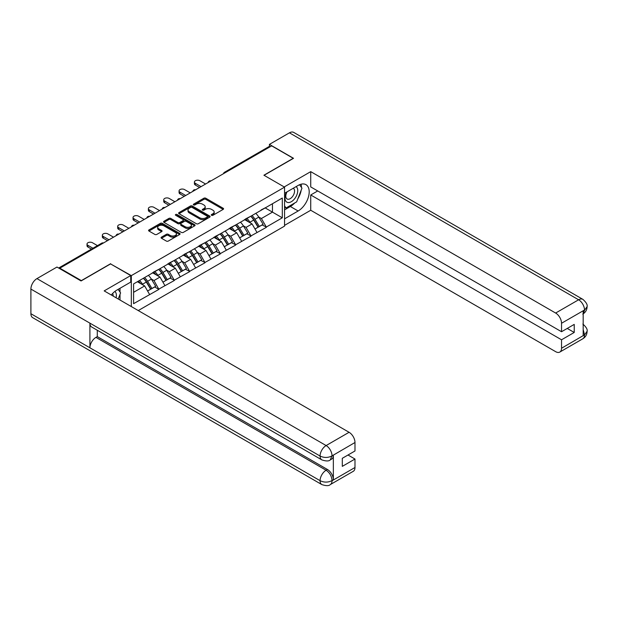 <?xml version="1.0" encoding="UTF-8"?>
<svg xmlns="http://www.w3.org/2000/svg" width="618" height="618" viewBox="0 0 618 618"><rect width="100%" height="100%" fill="white"/><g stroke="black" fill="none" stroke-linecap="round" stroke-linejoin="round"><path stroke-width="0.93" d="M211.565 215.296A0.958 0.548 0 0 0 212.916 215.296L223.175 209.378A1.367 0.788 0 0 0 223.569 208.822A1.367 0.788 0 0 0 223.175 208.258L205.794 198.231A1.367 0.788 0 0 0 203.863 198.231L193.604 204.149A0.958 0.548 0 0 0 193.326 204.543A0.958 0.548 0 0 0 193.604 204.929A0.958 0.548 0 0 0 194.956 204.929L196.285 204.164A4.372 2.526 0 0 1 202.465 204.164L203.909 204.998A4.372 2.526 0 0 1 205.191 206.783A4.372 2.526 0 0 1 203.909 208.567L202.58 209.332A0.958 0.548 0 0 0 202.302 209.726A0.958 0.548 0 0 0 202.58 210.112A0.958 0.548 0 0 0 203.932 210.112L205.261 209.347A4.372 2.526 0 0 1 211.441 209.347L212.893 210.182A4.372 2.526 0 0 1 214.168 211.966A4.372 2.526 0 0 1 212.893 213.751L211.565 214.516A0.958 0.548 0 0 0 211.279 214.909A0.958 0.548 0 0 0 211.565 215.296L211.565 214.516M161.476 237.134A1.367 0.788 0 0 0 161.082 237.691A1.367 0.788 0 0 0 161.476 238.247L166.358 241.066A1.367 0.788 0 0 0 168.289 241.066L179.676 234.485A1.367 0.788 0 0 0 180.077 233.928A1.367 0.788 0 0 0 179.676 233.372L162.302 223.337A1.367 0.788 0 0 0 160.371 223.337L148.977 229.919A1.367 0.788 0 0 0 148.575 230.475A1.367 0.788 0 0 0 148.977 231.032L154.863 234.431A1.367 0.788 0 0 0 156.794 234.431L161.669 231.619A1.367 0.788 0 0 0 162.071 231.062A1.367 0.788 0 0 0 161.669 230.499L158.749 228.814A3.654 2.109 0 0 1 157.683 227.324A3.654 2.109 0 0 1 159.938 225.377A3.654 2.109 0 0 1 163.917 225.833L175.357 232.438A3.654 2.109 0 0 1 176.431 233.928A3.654 2.109 0 0 1 174.176 235.875A3.654 2.109 0 0 1 170.189 235.419L168.289 234.322A1.367 0.788 0 0 0 166.358 234.322L161.476 237.134L161.476 238.247M110.668 263.693L81.36 280.618L59.815 268.181L271.681 145.863L293.218 158.301L263.909 175.218L284.566 187.146L131.325 275.62L110.668 263.979M196.377 223.731A1.367 0.788 0 0 0 198.308 223.731L209.703 217.15A1.367 0.788 0 0 0 210.105 216.594A1.367 0.788 0 0 0 209.703 216.037L192.329 206.003A1.367 0.788 0 0 0 190.398 206.003L179.004 212.584A1.367 0.788 0 0 0 178.602 213.14A1.367 0.788 0 0 0 179.004 213.697L196.377 223.731M176.053 215.504A0.958 0.548 0 0 1 177.026 215.643L177.026 214.508L194.693 224.705A1.367 0.788 0 0 1 195.087 225.261A1.367 0.788 0 0 1 194.693 225.817L183.299 232.399A1.367 0.788 0 0 1 181.368 232.399L163.986 222.364L168.868 219.568L168.868 218.432L163.986 221.252A1.367 0.788 0 0 0 163.592 221.808A1.367 0.788 0 0 0 163.986 222.364L163.986 221.252M168.868 219.568A1.367 0.788 0 0 1 170.8 219.568L170.8 218.432A1.367 0.788 0 0 0 168.868 218.432M170.8 218.432L177.845 222.503A1.367 0.788 0 0 0 179.776 222.503L183.005 220.634A1.367 0.788 0 0 0 183.407 220.078A1.367 0.788 0 0 0 183.005 219.521L175.674 215.288A0.958 0.548 0 0 1 175.388 214.894A0.958 0.548 0 0 1 175.983 214.384A0.958 0.548 0 0 1 177.026 214.508M131.325 306.567L131.325 275.62M138.262 310.568L284.566 226.103L284.566 187.146M143.391 278.247A9.316 5.384 -120 0 1 146.582 281.978L150.923 289.147L154.709 286.961L158.911 289.386L153.998 280.533L151.271 278.957M158.911 289.386L133.588 303.67L133.588 283.909L282.302 198.046L282.302 217.806L266.319 227.038L261.399 218.517L258.679 216.949M250.8 216.238A9.316 5.384 -120 0 1 253.99 219.969L258.332 227.138L262.117 224.952L266.319 227.038M266.319 227.378L250.978 235.898L246.057 227.378L243.33 225.802M235.45 225.099A9.316 5.384 -120 0 1 238.641 228.83L242.99 235.999L246.775 233.813L250.978 235.898M250.978 236.238L235.636 244.759L230.715 236.238L227.988 234.662M220.108 233.952A9.316 5.384 -120 0 1 223.299 237.683L227.64 244.859L231.433 242.673L235.636 244.759M235.636 245.099L220.286 253.612L215.373 245.099L212.646 243.523M204.767 242.812A9.316 5.384 -120 0 1 207.957 246.543L212.298 253.712L216.084 251.526L220.286 253.612M220.286 253.952L204.944 262.472L200.023 253.952L197.304 252.383M189.425 251.673A9.316 5.384 -120 0 1 192.615 255.404L196.957 262.573L200.742 260.387L204.944 262.472M204.944 262.812L189.602 271.333L184.682 262.812L181.955 261.236M174.075 260.533A9.316 5.384 -120 0 1 177.266 264.265L181.615 271.433L185.4 269.247L189.602 271.333M189.602 271.673L174.261 280.193L169.34 271.673L166.613 270.097M158.733 269.386A9.316 5.384 -120 0 1 161.924 273.117L166.265 280.294L170.058 278.108L174.261 280.193M174.261 280.533L158.911 289.046M153.697 271.959L158.911 269.286M153.998 280.533L159.992 277.065L152.422 272.692M164.913 285.586L159.992 277.065M169.046 263.098L174.261 260.425M169.34 271.673L175.342 268.204L167.764 263.832M180.255 276.725L175.342 268.204M184.388 254.237L189.602 251.572M184.682 262.812L190.684 259.351L183.106 254.979M195.597 267.864L190.684 259.351M199.73 245.377L204.944 242.712M200.023 253.952L206.026 250.491L198.455 246.119M210.947 259.012L206.026 250.491M215.072 236.524L220.286 233.851M215.373 245.099L221.368 241.63L213.797 237.258M226.288 250.151L221.368 241.63M230.421 227.663L235.636 224.991M230.715 236.238L236.717 232.77L229.139 228.397M241.63 241.29L236.717 232.77M245.763 218.803L250.978 216.138M246.057 227.378L252.059 223.917L244.481 219.544M256.972 232.43L252.059 223.917M270.205 146.713L225.647 172.437M225.022 172.801A2.086 1.205 120 0 1 225.547 172.383A2.086 1.205 60 0 0 224.504 172.275L269.062 146.551A2.086 1.205 60 0 1 270.105 146.659M261.105 209.942L266.319 207.277M261.399 218.517L272.468 212.129L272.468 203.724L282.302 198.046M265.192 207.926L282.302 217.806M59.815 268.181L59.815 268.691M133.588 292.314L144.651 285.925L137.374 281.723M149.571 294.446L144.651 285.925M253.774 220.132L254.261 220.417M238.432 228.992L238.919 229.278M223.083 237.853L223.569 238.131M207.741 246.713L208.227 246.991M192.399 255.566L192.886 255.852M177.057 264.427L177.544 264.713M161.707 273.287L162.194 273.565M146.366 282.148L146.852 282.426M211.943 215.435L212.893 214.886A4.372 2.526 0 0 0 214.168 213.102L214.168 211.966M205.191 206.783L205.191 207.918A4.372 2.526 0 0 1 203.909 209.703L202.967 210.251M223.152 209.386L205.794 199.367A1.367 0.788 0 0 0 203.863 199.367L193.99 205.068M209.703 216.037L209.703 217.15L192.329 207.138A1.367 0.788 0 0 0 190.398 207.138L179.019 213.704M207.293 216.988A0.958 0.548 0 0 0 207.571 216.594A0.958 0.548 0 0 0 207.293 216.207L192.036 207.401A0.958 0.548 0 0 0 190.684 207.401L189.286 208.204A4.372 2.526 0 0 0 188.003 209.989A4.372 2.526 0 0 0 189.286 211.773L199.714 217.791A4.372 2.526 0 0 0 205.887 217.791L207.293 216.988L207.293 218.123A0.958 0.548 0 0 0 207.571 217.729L207.571 216.594M188.003 209.989L188.003 211.124A4.372 2.526 0 0 0 189.286 212.909L189.286 211.773M207.293 218.123L205.887 218.926A4.372 2.526 0 0 1 199.714 218.926L189.286 212.909M170.8 219.568L177.845 223.639A1.367 0.788 0 0 0 179.776 223.639L183.005 221.769A1.367 0.788 0 0 0 183.407 221.213L183.407 220.078M177.026 215.643L194.67 225.833M185.161 226.729A3.654 2.109 0 0 0 189.139 227.185A3.654 2.109 0 0 0 191.395 225.238A3.654 2.109 0 0 0 190.321 223.747L186.288 221.414A1.367 0.788 0 0 0 184.357 221.414L181.128 223.283A1.367 0.788 0 0 0 180.726 223.84A1.367 0.788 0 0 0 181.128 224.396L185.161 226.729L185.161 227.864A3.654 2.109 0 0 0 189.139 228.32A3.654 2.109 0 0 0 191.395 226.373L191.395 225.238M180.726 223.84L180.726 224.975A1.367 0.788 0 0 0 181.128 225.531L181.128 224.396M185.161 227.864L181.128 225.531M176.431 233.928L176.431 235.064A3.654 2.109 0 0 1 174.176 237.011A3.654 2.109 0 0 1 170.189 236.555L168.289 235.458A1.367 0.788 0 0 0 166.358 235.458L161.499 238.262M157.683 227.324L157.683 228.459A3.654 2.109 0 0 0 158.749 229.95L158.749 228.814M161.653 231.626L158.749 229.95M179.66 234.5L162.302 224.473A1.367 0.788 0 0 0 160.371 224.473L148.992 231.039M195.358 183.337L195.358 185.045A3.198 1.846 180 0 1 194.415 183.739L194.415 182.032A3.198 1.846 0 0 0 195.358 183.337L201.059 186.636M205.585 184.025L199.877 180.726A3.198 1.846 0 0 0 196.393 180.325A3.198 1.846 0 0 0 194.415 182.032M255.79 213.357A11.41 6.582 60 0 1 258.78 217.111L254.995 219.297A11.41 6.582 -120 0 0 252.005 215.543M254.995 219.297L259.336 226.474L263.121 224.288L258.78 217.111M258.332 227.138L259.336 226.474M262.117 224.952L263.121 224.288M245.485 218.965A9.316 5.384 60 0 1 248.05 221.599M246.937 218.463A11.41 6.582 60 0 1 249.927 222.225L250.36 222.928M255.025 229.046L258.061 227.208L253.712 220.039A11.41 6.582 -120 0 0 250.723 216.277M258.061 227.208L254.987 228.984M195.358 185.045L199.583 187.486M180.008 192.198L180.008 193.905A3.198 1.846 180 0 1 179.073 192.6L179.073 190.892A3.198 1.846 0 0 0 180.008 192.198L185.717 195.489M190.244 192.878L184.535 189.587A3.198 1.846 0 0 0 181.051 189.185A3.198 1.846 0 0 0 179.073 190.892M240.448 222.21A11.41 6.582 60 0 1 243.438 225.972L239.653 228.158A11.41 6.582 -120 0 0 236.663 224.404M239.653 228.158L243.994 235.327L247.779 233.141L243.438 225.972M242.99 235.999L243.994 235.327M246.775 233.813L247.779 233.141M230.135 227.826A9.316 5.384 60 0 1 232.708 230.46M231.595 227.324A11.41 6.582 60 0 1 234.585 231.086L235.01 231.789M239.676 237.907L242.712 236.068L238.37 228.899A11.41 6.582 -120 0 0 235.381 225.137M242.712 236.068L239.637 237.845M180.008 193.905L184.241 196.346M164.666 201.059L164.666 202.758A3.198 1.846 180 0 1 163.731 201.453L163.731 199.753A3.198 1.846 0 0 0 164.666 201.059L170.375 204.349M174.894 201.738L169.193 198.448A3.198 1.846 0 0 0 165.701 198.046A3.198 1.846 0 0 0 163.731 199.753M225.106 231.07A11.41 6.582 60 0 1 228.088 234.832L224.303 237.018A11.41 6.582 -120 0 0 221.314 233.256M224.303 237.018L228.652 244.187L232.438 242.001L228.088 234.832M227.64 244.859L228.652 244.187M231.433 242.673L232.438 242.001M214.794 236.686A9.316 5.384 60 0 1 217.366 239.321M216.254 236.184A11.41 6.582 60 0 1 219.243 239.939L219.668 240.649M224.334 246.767L227.37 244.929L223.028 237.752A11.41 6.582 -120 0 0 220.039 233.998M227.37 244.929L224.295 246.698M164.666 202.758L168.899 205.207M149.324 209.919L149.324 211.619A3.198 1.846 180 0 1 148.39 210.313L148.39 208.614A3.198 1.846 0 0 0 149.324 209.919L155.025 213.21M159.552 210.599L153.851 207.308A3.198 1.846 0 0 0 150.359 206.906A3.198 1.846 0 0 0 148.39 208.614M209.757 239.931A11.41 6.582 60 0 1 212.746 243.693L208.961 245.879A11.41 6.582 -120 0 0 205.972 242.117M208.961 245.879L213.303 253.048L217.088 250.862L212.746 243.693M212.298 253.712L213.303 253.048M216.084 251.526L217.088 250.862M199.452 245.539A9.316 5.384 60 0 1 202.024 248.181M200.904 245.045A11.41 6.582 60 0 1 203.894 248.799L204.326 249.51M208.992 255.628L212.028 253.789L207.679 246.613A11.41 6.582 -120 0 0 204.697 242.859M212.028 253.789L208.954 255.558M149.324 211.619L153.55 214.06M133.982 218.772L133.982 220.479A3.198 1.846 180 0 1 133.04 219.174L133.04 217.466A3.198 1.846 0 0 0 133.982 218.772L139.683 222.071M144.21 219.46L138.502 216.161A3.198 1.846 0 0 0 135.018 215.759A3.198 1.846 0 0 0 133.04 217.466M194.415 248.791A11.41 6.582 60 0 1 197.405 252.546L193.619 254.732A11.41 6.582 -120 0 0 190.63 250.978M193.619 254.732L197.961 261.908L201.746 259.722L197.405 252.546M196.957 262.573L197.961 261.908M200.742 260.387L201.746 259.722M184.11 254.4A9.316 5.384 60 0 1 186.675 257.034M185.562 253.898A11.41 6.582 60 0 1 188.552 257.66L188.977 258.363M193.65 264.481L196.686 262.642L192.337 255.473A11.41 6.582 -120 0 0 189.347 251.711M196.686 262.642L193.612 264.419M133.982 220.479L138.208 222.92M118.633 227.633L118.633 229.34A3.198 1.846 180 0 1 117.698 228.034L117.698 226.327A3.198 1.846 0 0 0 118.633 227.633L124.342 230.931M128.861 228.312L123.16 225.022A3.198 1.846 0 0 0 119.676 224.62A3.198 1.846 0 0 0 117.698 226.327M179.073 257.652A11.41 6.582 60 0 1 182.063 261.406L178.278 263.592A11.41 6.582 -120 0 0 175.288 259.838M178.278 263.592L182.619 270.761L186.404 268.575L182.063 261.406M181.615 271.433L182.619 270.761M185.4 269.247L186.404 268.575M168.76 263.26A9.316 5.384 60 0 1 171.333 265.894M170.22 262.758A11.41 6.582 60 0 1 173.21 266.52L173.635 267.223M178.301 273.341L181.337 271.503L176.995 264.334A11.41 6.582 -120 0 0 174.006 260.572M181.337 271.503L178.262 273.28M118.633 229.34L122.866 231.781M286.605 192.105A9.038 5.222 120 0 0 288.158 202.542A9.038 5.222 120 0 0 296.323 196.076A9.038 5.222 120 0 0 296.099 186.621M287.115 191.804A6.188 3.577 120 0 0 287.092 198.988A6.188 3.577 120 0 0 287.996 199.266A6.188 3.577 120 0 0 293.658 194.701A6.188 3.577 120 0 0 293.28 188.266A6.188 3.577 120 0 0 293.264 188.258M299.552 184.728L301.97 188.166L296.663 201.854L286.041 207.988L284.566 205.887M284.566 207.13L286.041 207.988M118.131 289.371L120.603 292.886L118.223 299.004M116.068 297.76A9.038 5.222 120 0 0 114.871 291.441M113.187 296.092A6.188 3.577 120 0 0 112.553 293.55M294.709 202.982A15.651 9.038 120 0 1 290.367 206.512L298.139 210.993A15.651 9.038 120 0 0 308.359 197.204A15.651 9.038 120 0 0 305.964 184.666A15.651 9.038 120 0 0 298.139 185.439L284.566 193.279M298.139 210.993L284.566 218.834M284.566 225.361L310.73 210.259L310.73 194.979L561.538 339.784L561.538 348.251L584.651 334.786L583.183 335.474L583.183 311.055L584.504 310.004L561.538 323.26A8.343 4.82 -120 0 0 555.636 313.04L578.61 299.784L289.433 132.831L269.417 144.388L293.519 158.301L264.056 175.303M317.714 190.947L310.73 194.979M567.247 328.428L574.23 332.461L574.23 324.396L561.538 331.727L310.73 186.914L310.73 171.642L555.636 313.04M284.218 186.945L310.73 171.642M310.73 210.259L555.636 351.657A8.343 4.82 -120 0 0 559.815 352.067A8.343 4.82 -120 0 0 561.538 348.251M289.433 132.831A8.552 4.936 -60 0 1 293.712 132.406L582.882 299.359A8.552 4.936 -60 0 0 578.61 299.784A8.343 4.82 60 0 1 584.504 310.004M269.417 146.458L269.417 144.388M561.538 331.727L561.538 323.26M574.23 332.461L561.538 339.784M297.814 198.888A15.651 9.038 120 0 0 301.182 190.205M301.437 187.401A15.651 9.038 120 0 0 301.043 184.21M290.367 206.512L284.566 209.857M284.566 208.042L285.354 207.586M583.183 329.633L584.504 334.701M582.882 324.056C586.243 327.076 587.648 329.494 587.1 331.302L584.667 334.778M582.882 299.359C586.235 302.349 587.641 304.782 587.1 306.659L584.659 310.089M321.847 459.885A8.552 4.936 -60 0 1 320.07 456.03C324.01 457.923 327.942 457.899 331.866 455.984L330.298 459.877C328.892 461.298 326.08 461.306 321.847 459.885L91.688 327.007A8.552 4.936 -60 0 1 89.911 323.152L30.9 289.077A8.552 4.936 -60 0 1 36.949 278.602L56.964 267.046L81.066 280.958L110.568 263.917L130.73 275.558L130.73 282.094L116.763 290.159A15.651 9.038 120 0 0 111.286 294.995M130.73 275.558L104.179 290.893L349.085 432.291A8.343 4.82 60 0 1 354.987 442.511L354.987 450.978L342.302 458.301L342.302 466.366L354.987 459.035L354.987 467.502A8.343 4.82 60 0 1 353.264 471.318L330.298 484.582A8.343 4.82 -120 0 0 332.02 480.758L354.987 467.502M119.668 299.838L122.967 301.738M120.016 299.637L120.016 294.392M120.016 292.051L120.016 288.282M330.298 484.582C328.961 485.995 326.142 485.995 321.847 484.589L32.669 317.637A8.552 4.936 -60 0 1 30.9 313.72L89.911 347.795A8.552 4.936 -60 0 1 95.96 337.374L326.119 470.252L327.447 469.487A8.343 4.82 60 0 1 333.349 479.707L333.349 455.288A8.343 4.82 60 0 1 331.619 459.112L330.298 459.877M30.9 289.077L30.9 313.72M36.949 278.602L326.119 445.555A8.552 4.936 -60 0 0 320.07 456.03L89.911 323.152L89.911 347.795L320.07 480.673C324.002 482.573 327.934 482.573 331.874 480.673L332.02 480.758M354.987 459.035L348.004 455.01M97.289 330.244L97.289 336.609L327.447 469.487M97.289 336.609L95.96 337.374M103.291 236.493L103.291 238.193A3.198 1.846 180 0 1 102.356 236.887L102.356 235.188A3.198 1.846 0 0 0 103.291 236.493L109 239.784M113.519 237.173L107.818 233.882A3.198 1.846 0 0 0 104.326 233.48A3.198 1.846 0 0 0 102.356 235.188M163.724 266.505A11.41 6.582 60 0 1 166.713 270.267L162.928 272.453A11.41 6.582 -120 0 0 159.938 268.691M162.928 272.453L167.277 279.622L171.062 277.436L166.713 270.267M166.265 280.294L167.277 279.622M170.058 278.108L171.062 277.436M153.418 272.121A9.316 5.384 60 0 1 155.991 274.755M154.879 271.619A11.41 6.582 60 0 1 157.868 275.373L158.293 276.084M162.959 282.202L165.995 280.363L161.653 273.187A11.41 6.582 -120 0 0 158.664 269.433M165.995 280.363L162.92 282.132M103.291 238.193L107.524 240.641M87.949 245.354L87.949 247.053A3.198 1.846 180 0 1 87.014 245.748L87.014 244.048A3.198 1.846 0 0 0 87.949 245.354L92.939 248.235M97.466 245.624L92.468 242.743A3.198 1.846 0 0 0 88.984 242.341A3.198 1.846 0 0 0 87.014 244.048M148.382 275.365A11.41 6.582 60 0 1 151.371 279.127L147.586 281.314A11.41 6.582 -120 0 0 144.597 277.552M147.586 281.314L151.928 288.482L155.713 286.296L151.371 279.127M150.923 289.147L151.928 288.482M154.709 286.961L155.713 286.296M138.324 281.175A9.316 5.384 60 0 1 140.649 283.616M139.529 280.479A11.41 6.582 60 0 1 142.519 284.234L142.951 284.944M147.617 291.063L150.653 289.224L146.304 282.047A11.41 6.582 -120 0 0 143.322 278.293M150.653 289.224L147.578 290.993M87.949 247.053L91.464 249.085M102.897 243.307L59.274 268.374M103.33 243.059A2.086 1.205 -60 0 0 102.797 243.253A2.086 1.205 -120 0 0 101.754 243.144L58.664 268.027M209.68 181.661A2.086 1.205 120 0 1 210.205 181.236A2.086 1.205 -60 0 1 210.738 181.043M194.33 190.514A2.086 1.205 120 0 1 194.863 190.097A2.086 1.205 -60 0 1 195.396 189.904M178.988 199.375A2.086 1.205 120 0 1 179.521 198.957A2.086 1.205 -60 0 1 180.047 198.764M163.646 208.235A2.086 1.205 120 0 1 164.172 207.818A2.086 1.205 -60 0 1 164.705 207.625M148.305 217.096A2.086 1.205 120 0 1 148.83 216.671A2.086 1.205 -60 0 1 149.363 216.485M132.955 225.949A2.086 1.205 120 0 1 133.488 225.531A2.086 1.205 -60 0 1 134.013 225.338M117.613 234.809A2.086 1.205 120 0 1 118.146 234.392A2.086 1.205 -60 0 1 118.671 234.199M212.893 214.886L212.893 213.751M202.58 210.112L202.58 209.332M203.909 209.703L203.909 208.567M193.604 204.929L193.604 204.149M203.863 199.367L203.863 198.231M205.794 199.367L205.794 198.231M223.175 209.378L223.175 208.258M179.004 213.697L179.004 212.584M190.398 207.138L190.398 206.003M192.329 207.138L192.329 206.003M199.714 218.926L199.714 217.791M205.887 218.926L205.887 217.791M177.845 223.639L177.845 222.503M179.776 223.639L179.776 222.503M183.005 221.769L183.005 220.634M194.693 225.817L194.693 224.705M166.358 235.458L166.358 234.322M168.289 235.458L168.289 234.322M170.189 236.555L170.189 235.419M161.669 231.619L161.669 230.499M148.977 231.032L148.977 229.919M160.371 224.473L160.371 223.337M162.302 224.473L162.302 223.337M179.676 234.485L179.676 233.372M253.712 220.039L249.927 222.225M238.37 228.899L234.585 231.086M223.028 237.752L219.243 239.939M207.679 246.613L203.894 248.799M192.337 255.473L188.552 257.66M176.995 264.334L173.21 266.52M587.1 331.325C587.007 334.601 585.563 337.096 582.782 338.811A8.343 4.82 -120 0 0 584.504 334.987M583.183 313.828L584.504 310.29M333.349 479.707L331.881 480.673M354.987 442.511L331.881 455.976M332.02 456.061L333.349 455.288M332.02 455.775A8.343 4.82 60 0 0 326.119 445.555L349.085 432.291M321.847 484.589A8.552 4.936 -60 0 1 320.07 480.673A8.552 4.936 -60 0 1 326.119 470.252C329.672 472.631 331.642 476.038 332.02 480.48M161.653 273.187L157.868 275.373M146.304 282.047L142.519 284.234M224.504 172.275A2.086 2.086 0 0 0 223.507 173.673M210.877 180.966A2.086 2.086 0 0 0 208.158 182.534M195.535 189.826A2.086 2.086 0 0 0 192.816 191.395M180.186 198.687A2.086 2.086 0 0 0 177.474 200.247M164.844 207.54A2.086 2.086 0 0 0 162.132 209.108M149.502 216.4A2.086 2.086 0 0 0 146.783 217.969M134.16 225.261A2.086 2.086 0 0 0 131.441 226.829M118.811 234.122A2.086 2.086 0 0 0 116.099 235.69M103.469 242.974A2.086 2.086 0 0 0 101.754 243.144M559.815 352.067L582.782 338.811M587.1 306.683C586.984 309.927 585.547 312.399 582.782 314.106"/></g></svg>
